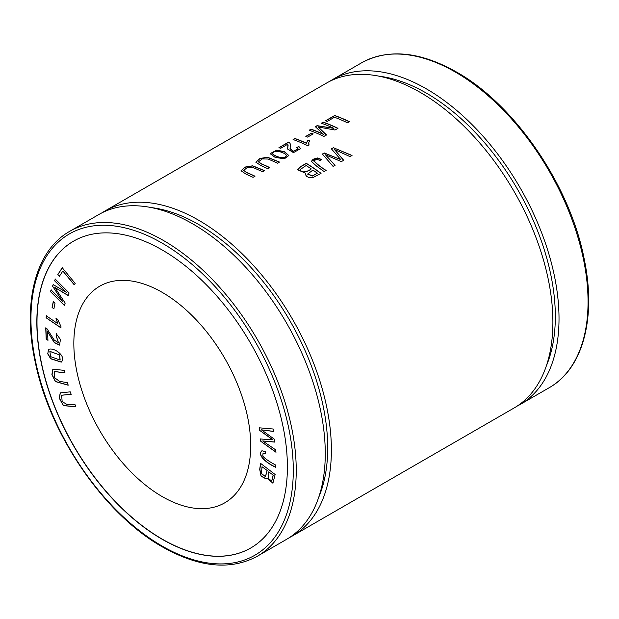 <?xml version="1.0" encoding="UTF-8"?>
<svg xmlns="http://www.w3.org/2000/svg" width="619" height="619" viewBox="0 0 619 619"><rect width="100%" height="100%" fill="white"/><g stroke="black" fill="none" stroke-linecap="round" stroke-linejoin="round"><path stroke-width="0.93" d="M56.267 333.742L60.461 339.498L59.517 345.116L54.333 342.671L47.586 331.722L47.934 340.264L46.201 339.359L45.729 327.846L46.99 328.751L54.217 340.024L58.488 342.856L56.167 335.838L56.267 333.742M275.625 467.275C266.038 462.873 256.924 454.973 261.93 450.764L265.272 451.638L265.474 453.789L263.044 453.162L262.789 456.164C265.334 458.888 269.629 461.844 275.679 465.047L275.625 467.275M64.995 372.87L54.248 371.547L54.457 377.621L59.501 381.319L67.533 382.72L68.175 385.219L55.346 381.559L51.911 374.503L52.824 369.187L64.345 370.371L64.995 372.87M272.824 439.885L259.485 430.259L259.206 427.814L273.227 429.013L273.513 431.466L261.38 429.826L274.418 439.227L274.759 442.105L262.68 440.952L275.656 449.835L275.942 452.234L260.777 441.293L260.506 438.987L272.971 439.8L259.485 430.259M61.351 362.069L50.781 358.641L47.849 353.689L48.46 349.449C53.412 347.058 64.987 355.02 62.279 360.815L61.281 362.115L50.688 358.78L47.709 353.813L48.669 349.309M162.263 496.616A125.053 72.199 60 0 1 80.571 386.411A125.053 72.199 60 0 1 99.736 286.202A125.053 72.199 60 0 1 162.263 292.392A125.053 72.199 60 0 1 243.963 402.598A125.053 72.199 60 0 1 224.798 502.806A125.053 72.199 60 0 1 162.263 496.616M250.772 547.977A177.166 102.29 60 0 1 162.263 539.157A177.166 102.29 60 0 1 46.549 383.107A177.166 102.29 60 0 1 73.615 241.116M267.006 478.054L266.17 478.974L261.025 476.096L259.701 469.279L260.599 463.383L275.146 474.502L272.902 483.215L267.006 478.054L272.971 483.176M53.868 308.873L52.081 307.411L53.226 301.793L55.014 303.256L53.868 308.873M66.403 292.555L54.611 280.794L55.253 279.123L69.104 292.934L68.105 295.542L54.812 287.44L65.196 303.093L64.299 305.422L50.449 291.611L51.091 289.94L62.681 301.507L52.553 286.14L53.157 284.578L66.55 292.47L54.611 280.794M59.347 276.353L57.822 274.503L62.264 267.748L75.178 283.401L74.241 284.833L62.844 271.021L59.347 276.353M60.964 326.53L60.863 327.815L46.123 317.795L46.278 315.806L57.768 323.613L55.911 318.158L57.66 319.342L60.964 326.53M71.193 394.365L61.614 395.232L62.171 401.615L67.425 404.694L74.884 404.284L75.82 406.807L63.324 405.607L59.292 398.179L60.221 392.879L70.257 391.85L71.193 394.365M101.942 212.843A187.588 108.302 60 0 1 104.951 210.994L326.468 83.101A187.588 108.302 60 0 1 420.255 92.393A187.588 108.302 60 0 1 542.801 257.697A187.588 108.302 60 0 1 514.049 408.006L292.532 535.899A187.588 108.302 60 0 1 289.429 537.578M104.951 210.994A187.588 108.302 60 0 1 198.745 220.279A187.588 108.302 60 0 1 321.292 385.583A187.588 108.302 60 0 1 292.532 535.899M333.386 147.693L331.397 148.846L340.798 159.609L324.271 152.955L322.391 154.046L333.084 166.403L335.049 165.273L325.416 154.773L341.348 161.629L343.7 160.275L334.492 149.535L350.037 156.615L352.033 155.462L333.386 147.693L351.677 155.47M334.693 115.49L325.486 120.806A187.588 108.302 60 0 1 327.219 121.44L334.484 117.246A187.588 108.302 60 0 1 347.483 122.817L349.433 121.688A187.588 108.302 -120 0 0 334.693 115.49L334.693 115.66A187.379 108.186 60 0 1 349.271 121.781M280.662 148.312L287.897 144.142L287.649 149.032L293.452 152.638L300.61 148.606L298.861 146.494L296.811 147.484L298.188 148.924L293.151 151.315L290.048 148.459L290.543 144.691L289.715 142.633L288.671 142.06L278.929 147.686A187.588 108.302 60 0 1 280.662 148.312M323.226 122.113L321.346 123.196A187.588 108.302 60 0 1 333.889 128.35L317.083 125.657L315.319 126.678L323.373 134.207A187.588 108.302 -120 0 0 311.04 129.147L309.16 130.238A187.588 108.302 60 0 1 323.899 136.435L326.523 134.919L318.22 127.003L335.026 130.005L337.966 128.311A187.588 108.302 -120 0 0 323.226 122.113L323.226 122.283A187.379 108.186 60 0 1 337.804 128.404M311.372 133.162L305.809 136.373A187.588 108.302 60 0 1 307.628 137.108L313.191 133.897A187.588 108.302 -120 0 0 311.372 133.162L311.372 133.34A187.379 108.186 60 0 1 313.021 133.998M293.073 139.523A187.588 108.302 60 0 1 307.867 145.751L309.036 145.078L308.78 142.625L309.601 140.877A187.588 108.302 -120 0 0 307.852 140.095L306.413 143.159A187.588 108.302 -120 0 0 294.876 138.478L293.073 139.523M269.869 167.625A187.588 108.302 -120 0 0 261.365 163.811L258.533 161.752L262.278 158.913L268.213 159.037L277.56 163.184L279.509 162.054L267.54 157.218L259.934 158.479L255.879 162.17L260.978 165.606L267.919 168.747L269.869 167.625M255.005 176.206A187.588 108.302 -120 0 0 246.494 172.392L243.662 170.341L247.407 167.494L253.341 167.625L262.688 171.773L264.646 170.643L252.668 165.807L245.062 167.068L241.008 170.759L246.107 174.194L253.047 177.336L255.005 176.206M284.423 158.781L288.818 155.531L284.516 151.717L276.809 150.108L270.093 153.628L275.169 157.412L284.423 158.781M306.312 163.323L300.687 166.573L297.669 169.846L305.801 173.243L305.477 174.388L306.66 176.461L309.423 177.692L312.858 177.668L321.052 173.351A187.588 108.302 -120 0 0 306.312 163.323L306.312 163.493A187.379 108.186 60 0 1 320.921 173.428M321.71 159.501L317.4 157.961L311.396 161.404L317.067 166.534L324.155 171.556L326.112 170.434C321.145 167.331 317.152 164.19 314.135 161.002C315.675 159.261 317.694 159.153 320.185 160.677L321.71 159.501M314.065 161.528L314.135 161.002M162.116 539.242A177.166 102.29 60 0 1 46.379 383.122A177.166 102.29 60 0 1 73.537 241.162A177.166 102.29 60 0 1 250.703 343.444A177.166 102.29 60 0 1 250.703 548.016A177.166 102.29 60 0 1 162.116 539.242M329.571 81.422A187.588 108.302 60 0 1 332.581 79.572A187.588 108.302 60 0 1 426.375 88.857A187.588 108.302 60 0 1 548.921 254.161A187.588 108.302 60 0 1 520.169 404.478A187.588 108.302 60 0 1 517.058 406.157M69.8 231.282L98.831 214.522A187.588 108.302 60 0 1 192.625 223.815A187.588 108.302 60 0 1 315.172 389.111A187.588 108.302 60 0 1 286.419 539.428L257.388 556.195C230.655 570.61 199.047 567.546 162.549 547.003C104.951 514.776 50.464 435.861 35.469 363.144C22.029 303.132 35.322 250.548 69.8 231.282A187.588 108.302 60 0 1 163.594 240.574A187.588 108.302 60 0 1 286.14 405.878A187.588 108.302 60 0 1 257.388 556.195M151.454 207.605A182.373 105.292 60 0 1 198.745 224.535A182.373 105.292 60 0 1 318.715 497.32M379.083 76.183A182.373 105.292 60 0 1 426.375 93.113A182.373 105.292 60 0 1 546.345 365.899M311.171 168.84C308.997 171.061 301.004 174.063 300.455 169.374L306.103 165.536A187.588 108.302 60 0 1 311.171 168.84L311.171 169.01C308.935 171.285 300.942 174.218 300.455 169.544M312.904 170.032A187.588 108.302 60 0 1 317.361 173.196L312.51 176.028L307.62 174.156L312.904 170.032M297.685 169.637L300.687 166.743L306.312 163.493M305.801 173.243L305.577 175.007M317.361 173.196L312.58 175.835L307.62 173.985M311.396 161.342L313.075 159.3L316.332 158.155L321.71 159.671M314.135 161.172C317.129 164.368 321.122 167.509 326.112 170.604M272.53 153.86L272.53 153.682C273.9 148.947 285.212 152.568 286.435 155.439C284.647 160.329 273.892 155.764 272.53 153.682L272.53 153.86C273.892 155.918 284.57 160.507 286.435 155.609M270.101 153.729L276.809 150.278L284.431 151.856L288.818 155.601M286.435 155.439L286.489 155.903M243.662 170.341L246.494 172.562A187.379 108.186 60 0 1 254.842 176.299M241.015 170.836L245.078 167.231L252.521 165.954L264.344 170.666M258.533 161.93L261.365 163.981A187.379 108.186 60 0 1 269.714 167.718M255.887 162.255L259.972 158.634L267.47 157.381L279.231 162.093M293.259 139.585L294.876 138.648A187.379 108.186 60 0 1 306.413 143.329L307.852 140.265A187.379 108.186 60 0 1 309.515 141.008M308.649 143.616L308.958 145.117M305.987 136.443L311.372 133.34M321.532 123.266L323.226 122.283M318.22 127.003L326.523 135.089M309.345 130.3L311.04 129.325A187.379 108.186 60 0 1 323.373 134.377L323.373 134.207M315.442 126.779L317.083 125.835L333.889 128.35M279.115 147.755L288.671 142.238L289.715 142.811L290.543 144.66M290.048 148.637L293.143 151.485L298.188 148.924M296.988 147.57L298.861 146.664L300.61 148.684M287.649 149.102L288.114 145.225M325.671 120.875L334.693 115.66M331.498 148.955L333.386 147.864M334.492 149.535L343.7 160.445M325.416 154.773L335.049 165.443M322.491 154.154L324.271 153.125L340.798 159.609M265.52 476.599L267.153 470.479L262.007 466.741L261.497 473.512L265.443 476.645L267.006 470.564M267.153 470.479L262.007 466.741M271.811 480.831L273.265 475.152L268.723 471.871L268.538 478.843L271.741 480.886L273.118 475.237M273.265 475.152L268.723 471.871M266.24 478.928L261.133 475.949L259.848 469.194L260.746 463.298M60.151 360.018L59.633 354.919L49.853 351.406L50.611 356.621L60.074 360.065L59.486 355.004M59.633 354.919L49.93 351.368M54.015 308.788L52.081 307.411M52.228 307.326L53.373 301.708M259.632 430.174L259.353 427.729M273.66 431.381L261.38 429.826M274.906 442.02L262.68 440.952M276.089 452.149L260.777 441.293M260.924 441.208L260.653 438.902M54.758 280.709L55.401 279.037M68.252 295.456L54.812 287.44M64.446 305.337L50.449 291.611M50.596 291.526L51.238 289.854M52.553 286.14L62.681 301.507M52.7 286.055L53.304 284.492M68.144 385.103L55.486 381.466L52.081 374.503L52.901 369.148M64.964 372.754L54.325 371.508M59.494 276.267L57.822 274.503M57.969 274.418L62.411 267.663M74.388 284.748L62.844 271.021M265.458 453.619L263.121 453.123M275.772 467.19C266.185 462.788 257.071 454.888 262.077 450.678M61.01 327.73L46.123 317.795M46.27 317.709L46.425 315.721M56.058 318.073L57.768 323.613M59.594 345.069L54.418 342.516L47.586 331.722M48.081 340.179L46.201 339.359M46.348 339.274L45.876 327.761M58.557 342.81L56.167 335.838M56.314 335.753L56.414 333.656M75.797 406.729L63.455 405.507L59.455 398.156L60.298 392.833M71.17 394.295L61.691 395.193M162.116 546.051A185.499 107.102 -120 0 0 275.718 384.445A185.499 107.102 -120 0 0 48.522 253.272A185.499 107.102 -120 0 0 162.116 546.051M455.406 72.098A187.588 108.302 -120 0 0 361.612 62.805C388.345 48.39 419.953 51.454 456.451 71.997C515.124 104.773 570.424 186.033 584.336 259.725C596.437 318.166 582.905 368.847 549.2 387.718A187.588 108.302 -120 0 0 577.953 237.402A187.588 108.302 -120 0 0 455.406 72.098M520.169 404.478L549.2 387.718M332.581 79.572L361.612 62.805"/></g></svg>
